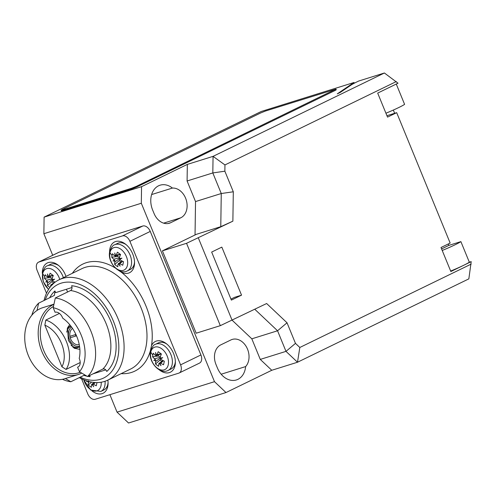 <?xml version="1.0" encoding="UTF-8"?>
<svg xmlns="http://www.w3.org/2000/svg" width="496" height="496" viewBox="0 0 496 496"><rect width="100%" height="100%" fill="white"/><g stroke="black" fill="none" stroke-linecap="round" stroke-linejoin="round"><path stroke-width="0.74" d="M111.736 257.238A29.512 20.497 146.9 0 1 112.053 255.49A29.512 20.497 146.9 0 1 112.511 253.716A29.667 17.434 12.4 0 0 114.421 255.688L115.289 256.06A25.439 25.098 -85.4 0 1 114.762 252.96A25.439 7.446 69 0 0 115.754 255.911L116.337 255.093A29.667 14.322 -54 0 1 117.409 252.185A29.512 8.686 -153.8 0 0 120.571 254.479A29.667 14.322 -54 0 0 119.499 257.387L119.474 258.614L119.958 258.782L121.929 258.168A25.439 10.422 131.3 0 1 119.759 259.303L120.658 260.214A29.667 17.434 -167.6 0 0 123.535 261.714A29.512 5.828 110.8 0 0 123.12 263.525A29.512 5.828 110.8 0 0 122.766 265.242A29.667 17.434 12.4 0 1 119.883 263.742L118.848 263.457A25.439 7.446 69 0 0 120.175 266.16A25.439 25.098 -85.4 0 1 118.383 263.599L117.974 264.343A29.667 14.322 -54 0 0 117.868 266.774A29.512 23.355 -9.5 0 1 114.706 264.48A29.667 14.322 -54 0 1 114.805 262.043L114.657 260.896A25.439 10.422 131.3 0 1 113.007 260.958A25.439 7.229 2.7 0 1 114.378 260.214L113.646 259.216A29.667 17.434 -167.6 0 1 111.736 257.238L117.478 256.537L119.573 257.151M119.958 258.782L119.759 259.303M114.805 262.043L119.474 258.608A25.439 7.229 2.7 0 1 121.929 258.168M109.963 252.619A12.326 8.004 64.1 0 1 120.838 249.221A12.326 8.004 64.1 0 1 127.435 265.304A12.326 8.004 64.1 0 1 116.56 268.702A12.326 8.004 64.1 0 1 109.963 252.619A29.754 17.484 -167.6 0 0 112.053 255.49M115.289 256.06L115.959 255.88M118.848 263.457L118.383 263.599M119.827 259.42L119.145 260.605L114.706 264.48M119.145 260.605L120.943 261.907M114.657 260.896L114.979 260.338L114.378 260.214M113.007 260.958L114.979 260.338M117.478 256.537L117.75 255.297M159.166 369.774A17.106 11.11 -115.9 0 0 175.28 363.946A17.106 11.11 -115.9 0 0 173.557 353.493A17.106 11.11 -115.9 0 0 164.932 342.686A17.106 11.11 -115.9 0 0 151.478 345.768A59.501 38.645 -115.9 0 0 146.103 306.342A59.501 38.645 -115.9 0 0 121.303 272.186A17.106 11.11 -115.9 0 0 134.466 264.442A17.106 11.11 -115.9 0 0 132.748 253.983A17.106 11.11 -115.9 0 0 124.124 243.176A17.106 11.11 -115.9 0 0 109.591 252.259M46.5 293.254L37.101 270.332A7.44 4.83 64.1 0 1 38.49 262.192A7.44 4.83 64.1 0 1 38.924 262.018L122.456 235.91A7.44 4.83 64.1 0 1 129.909 241.323L180.575 364.851A7.44 4.83 64.1 0 1 179.186 372.986A7.44 4.83 64.1 0 1 178.746 373.159L95.22 399.274A7.44 4.83 64.1 0 1 87.761 393.861L81.58 378.783M91.878 390.805A17.106 11.11 -115.9 0 0 107.992 384.983A17.106 11.11 -115.9 0 0 107.843 380.11M65.98 276.402A17.106 11.11 -115.9 0 0 65.46 275.02A17.106 11.11 -115.9 0 0 56.835 264.207A17.106 11.11 -115.9 0 0 42.309 273.29M121.148 373.637A59.501 38.645 -115.9 0 0 150.424 350.567A17.106 11.11 -115.9 0 0 150.406 351.769M109.889 394.686L117.044 412.139L214.495 381.678L141.317 203.248L141.558 186.67L187.333 164.399L187.091 180.978L212.815 172.937L221.259 193.527L220.776 226.691L196.435 234.298L162.409 250.852L186.539 243.307L220.317 325.661L196.187 333.207L162.409 250.852M450.666 271.064A22.314 1.655 -22.3 0 0 463.574 265.341L450.858 271.529L441.006 247.51L450.157 243.052L396.682 112.666L387.531 117.118L377.679 93.099L398.021 83.204L384.406 72.993L358.769 81.009A22.314 1.655 157.7 0 0 356.922 81.89A22.314 1.655 157.7 0 0 351.156 85.021L340.324 92.386L337.274 93.868L353.989 82.503L261.225 111.495L44.107 217.13L43.865 233.709L52.706 255.273M43.865 233.709L141.317 203.248M179.186 372.986L199.528 363.091A7.44 4.83 -115.9 0 0 200.917 354.95L150.251 231.427A7.44 4.83 -115.9 0 0 142.798 226.015L59.272 252.123A7.44 4.83 -115.9 0 0 58.832 252.297L38.49 262.192M117.044 412.139L128.545 423.007L225.996 392.547L214.495 381.678M195.04 234.974L195.529 201.568L187.091 180.978M232.202 320.28L251.825 338.818L277.555 330.776L285.994 351.366L297.501 362.235L468.844 278.87L471.2 261.628L463.574 265.341A22.314 1.655 -22.3 0 0 469.334 262.21L471.2 261.628M225.996 392.547L271.771 370.276L260.27 359.408L251.825 338.818M220.757 344.881A15.618 11.823 72.6 0 0 215.983 364.486L217.391 367.92A19.338 14.632 72.6 0 0 236.387 379.942A19.338 14.632 72.6 0 0 237.931 379.328A19.338 14.632 72.6 0 0 245.632 366.581A15.618 11.823 72.6 0 0 246.927 347.832A15.618 11.823 72.6 0 0 232.178 339.438A15.618 11.823 72.6 0 0 230.925 339.934L220.757 344.881M170.655 222.729L180.829 217.775A15.618 11.823 72.6 0 0 186.36 200.378A15.618 11.823 72.6 0 0 172.416 188.065A19.338 14.632 72.6 0 0 160.109 185.188A19.338 14.632 72.6 0 0 158.565 185.802A19.338 14.632 72.6 0 0 152.656 210.081L154.064 213.509A15.618 11.823 72.6 0 0 169.403 223.225A15.618 11.823 72.6 0 0 170.655 222.729L168.094 223.529M44.107 217.13L141.558 186.67M271.771 370.276L297.501 362.235L299.82 347.479L471.163 264.114M260.27 359.408L285.994 351.366L295.473 343.375L299.82 347.479M295.473 343.375L287.029 322.784L277.555 330.776L254.808 309.287M220.317 325.661L266.643 303.521L287.029 322.784M241.54 295.157L221.836 247.12L211.662 252.073L231.365 300.111L241.54 295.157L234.577 297.333L230.95 299.1M195.529 201.568L221.259 193.527L233.306 191.785L232.872 221.173L186.539 243.307M187.333 164.399L213.063 156.358L212.815 172.937L224.862 171.194L233.306 191.785M384.406 72.993L213.063 156.358L224.948 164.932L224.862 171.194M61.151 210.174L61.43 210.856L62.329 210.682L131.936 188.926L136.797 186.967L335.147 90.464L336.269 89.782L335.984 89.094L136.518 186.279L131.657 188.238L62.05 210L61.151 210.174L62.273 209.486L260.617 112.989L265.484 111.023L335.984 89.094M353.989 82.503L354.442 83.136M448.254 243.982L448.837 245.39L460.889 241.626L469.334 262.21M394.661 113.299L393.328 110.056M396.267 84.053L404.6 104.371A22.314 1.655 -22.3 0 1 398.834 107.502A22.314 1.655 -22.3 0 1 385.931 113.224M448.837 245.39L441.583 248.918M396.682 112.666L386.948 115.704M460.889 241.626A22.314 1.655 157.7 0 1 455.13 244.751A22.314 1.655 157.7 0 1 442.221 250.474M232.128 320.317L198.35 237.968M396.298 81.573L224.948 164.932M232.872 221.173L220.776 226.691M245.632 366.581L221.173 374.226M172.416 188.065L151.633 194.556M150.424 350.567L151.478 345.768M121.303 272.186L118.271 270.215M168.249 364.814A12.326 8.004 64.1 0 1 157.368 368.212A12.326 8.004 64.1 0 1 150.778 352.129A12.326 8.004 64.1 0 1 161.653 348.731A12.326 8.004 64.1 0 1 168.249 364.814M152.551 356.748A29.512 20.497 146.9 0 1 152.861 354.993A29.512 20.497 146.9 0 1 153.326 353.22A29.667 17.434 12.4 0 0 155.236 355.198L156.097 355.564A25.439 25.098 -85.4 0 1 155.57 352.47A25.439 7.446 69 0 0 156.562 355.421L157.145 354.597A29.667 14.322 -54 0 1 158.218 351.695A29.512 8.686 -153.8 0 0 161.38 353.989A29.667 14.322 -54 0 0 160.307 356.897L160.289 358.124A25.439 7.229 2.7 0 1 162.744 357.672A25.439 10.422 131.3 0 1 160.568 358.813L161.473 359.724A29.667 17.434 -167.6 0 0 164.35 361.224A29.512 5.828 110.8 0 0 163.934 363.029A29.512 5.828 110.8 0 0 163.575 364.752A29.667 17.434 12.4 0 1 160.698 363.252L159.656 362.967A25.439 7.446 69 0 0 160.989 365.67A25.439 25.098 -85.4 0 1 159.191 363.109L158.782 363.847A29.667 14.322 -54 0 0 158.683 366.284A29.512 23.355 -9.5 0 1 155.521 363.983A29.667 14.322 -54 0 1 155.62 361.553L155.465 360.406A25.439 10.422 131.3 0 1 153.816 360.462A25.439 7.229 2.7 0 1 155.186 359.718L154.461 358.72A29.667 17.434 -167.6 0 1 152.551 356.748L158.292 356.047L160.388 356.661M156.097 355.564L161.281 353.921M160.289 358.124L160.772 358.292L160.568 358.813M160.772 358.292L162.744 357.672M159.656 362.967L163.029 360.573M160.642 358.924L159.954 360.108L155.521 363.983M159.954 360.108L161.758 361.417M155.465 360.406L155.787 359.848L155.186 359.718M153.816 360.462L155.787 359.848M158.292 356.047L158.565 354.801M44.032 300.551A55.781 36.227 64.1 0 1 59.005 279.8A55.781 36.227 64.1 0 1 118.209 319.083A55.781 36.227 64.1 0 1 107.812 380.128A55.781 36.227 64.1 0 1 79.323 377.617M45.204 299.981A52.068 33.815 64.1 0 1 77.202 283.514A52.068 33.815 64.1 0 1 113.348 321.048A52.068 33.815 64.1 0 1 113.789 368.385A52.068 33.815 64.1 0 1 80.135 377.22M89.615 375.515L90.092 376.675L89.478 375.577M93.025 373.854L105.766 369.873M72.025 287.506L55.626 292.634L54.932 290.947A48.348 31.397 -115.9 0 0 49.65 297.817M31.849 315.22A44.628 28.985 64.1 0 1 38.601 303.192L54.411 295.38L54.932 290.947M84.822 374.939L70.823 381.753A44.628 28.985 64.1 0 1 62.44 379.304M38.601 303.192L37.026 310.446M66.439 289.255L67.568 292.008M87.525 376.526L102.784 369.105C104.358 368.534 105.698 369.315 106.795 371.454A48.348 31.397 -115.9 0 0 111.172 322.133A48.348 31.397 -115.9 0 0 71.641 285.727C72.366 288.04 72.007 289.645 70.562 290.544L55.31 297.972A44.628 28.985 64.1 0 1 90.904 331.154A44.628 28.985 64.1 0 1 87.525 376.526L79.459 371.733A37.188 24.155 64.1 0 0 81.183 335.079A37.188 24.155 64.1 0 0 53.202 307.712L55.31 297.972M53.202 307.712L55.075 312.275A7.44 4.83 -115.9 0 1 62.527 317.688A7.44 4.83 -115.9 0 1 62.719 318.178A30.126 19.561 -115.9 0 1 76.775 336.462A30.126 19.561 -115.9 0 1 79.205 358.372A7.44 4.83 -115.9 0 1 79.416 358.862A7.44 4.83 -115.9 0 1 78.027 366.997A7.44 4.83 -115.9 0 1 77.587 367.176L78.436 366.761M77.587 367.176L79.459 371.733M65.391 378.541L70.823 381.753M59.415 313.435L45.806 320.063A29.754 19.319 64.1 0 1 66.371 341.484A29.754 19.319 64.1 0 1 66.049 369.427L80.203 362.545M79.875 349.382L74.226 348.26L68.392 340.498L67.549 327.782L69.725 324.694M45.806 320.063L44.851 325.178A26.034 16.907 64.1 0 1 61.504 343.443A26.034 16.907 64.1 0 1 61.913 366.786L44.851 325.178M61.913 366.786L66.049 369.427M72.912 347.256A11.34 8.587 72.6 0 0 77.829 347.572A11.34 8.587 72.6 0 0 79.596 346.71A11.154 8.444 -107.4 0 1 78.467 347.175A11.154 8.444 -107.4 0 1 71.102 345.297M70.785 326.015A11.34 8.587 72.6 0 0 67.09 329.146M101.172 382.224A12.326 8.004 64.1 0 1 100.961 385.845A12.326 8.004 64.1 0 1 92.764 390.687A12.326 8.004 64.1 0 1 83.812 379.781M96.987 382.571A29.512 5.828 110.8 0 0 96.646 384.065A29.512 5.828 110.8 0 0 96.286 385.783A29.667 17.434 12.4 0 1 93.409 384.282L92.368 383.997A25.439 7.446 69 0 0 93.701 386.7A25.439 25.098 -85.4 0 1 91.903 384.14L91.493 384.884A29.667 14.322 -54 0 0 91.394 387.314A29.512 23.355 -9.5 0 1 88.232 385.02A29.667 14.322 -54 0 1 88.331 382.583L88.183 381.436A25.439 10.422 131.3 0 1 86.527 381.498A25.439 7.229 2.7 0 1 87.302 381.046M92.368 383.997L91.903 384.14M91.58 382.094L88.232 385.02M88.183 381.436L88.499 380.878M86.527 381.498L87.637 381.151M48.658 289.261A12.326 8.004 64.1 0 1 42.675 273.656A12.326 8.004 64.1 0 1 50.759 268.776A12.326 8.004 64.1 0 1 59.749 279.44M52.539 280.451L51.857 281.635L47.418 285.51A29.667 14.322 -54 0 1 47.523 283.08L47.368 281.933A25.439 10.422 131.3 0 1 45.719 281.988A25.439 7.229 2.7 0 1 47.089 281.244L46.357 280.246A29.667 17.434 -167.6 0 1 44.454 278.275A29.512 20.497 146.9 0 1 44.764 276.52A29.512 20.497 146.9 0 1 45.229 274.747A29.667 17.434 12.4 0 0 47.132 276.718L48 277.09A25.439 25.098 -85.4 0 1 47.473 273.997A25.439 7.446 69 0 0 48.465 276.948L49.048 276.123A29.667 14.322 -54 0 1 50.121 273.215A29.512 8.686 -153.8 0 0 53.283 275.516A29.667 14.322 -54 0 0 52.21 278.417L52.185 279.651A25.439 7.229 2.7 0 1 54.647 279.198A25.439 10.422 131.3 0 1 52.471 280.333L53.37 281.251A29.667 17.434 -167.6 0 0 55.106 282.187M48 277.09L53.184 275.447M47.523 283.08L52.185 279.639L52.675 279.818L52.471 280.333M52.675 279.818L54.647 279.198M51.584 285.405A25.439 25.098 -85.4 0 1 51.094 284.636L50.685 285.374A29.667 14.322 -54 0 0 50.598 286.558M47.418 285.51A29.512 23.355 -9.5 0 0 49.941 287.401M52.595 284.772L51.559 284.487A25.439 7.446 69 0 0 51.857 285.113M51.559 284.487L54.932 282.1M51.857 281.635L53.655 282.943M47.368 281.933L47.69 281.375L47.089 281.244M45.719 281.988L47.69 281.375M44.454 278.275L50.189 277.574L52.291 278.182M50.189 277.574L50.462 276.328M72.466 328.358A8.928 6.752 72.6 0 0 70.661 338.991A8.928 6.752 72.6 0 0 79.236 344.596M79.54 346.344A10.695 8.097 -107.4 0 1 69.446 339.58A10.695 8.097 -107.4 0 1 71.474 326.945M75.894 334.459L69.917 336.325M66.693 332.146A11.154 8.444 -107.4 0 1 70.94 326.219M70.24 337.776L76.502 335.817M80.315 372.248A35.7 27.02 -107.4 0 1 43.722 350.48A35.7 27.02 -107.4 0 1 53.481 306.392M81.735 373.104A37.188 28.142 -107.4 0 1 81.325 373.308A37.188 28.142 -107.4 0 1 78.343 374.492A37.188 28.142 -107.4 0 1 41.063 349.395A37.188 28.142 -107.4 0 1 53.177 304.68A37.188 28.142 -107.4 0 1 53.921 304.339M53.952 304.184L42.699 307.706A37.188 28.142 72.6 0 0 39.717 308.89A37.188 28.142 72.6 0 0 27.602 353.605A37.188 28.142 72.6 0 0 64.889 378.696L78.343 374.492M75.894 336.009A12.084 9.145 72.6 0 0 75.367 334.626M120.299 254.293L116.337 255.093M119.883 263.742L122.568 261.243M119.406 257.889L113.646 259.216M131.291 265.298A14.502 9.418 64.1 0 1 127.36 270.878C118.873 275.658 107.018 261.776 109.74 251.491C111.402 247.2 113.045 244.968 114.669 244.795A14.502 9.418 64.1 0 1 126.852 249.562A14.502 9.418 64.1 0 1 131.291 265.298M134.546 263.246L134.472 263.63C133.777 266.501 132.395 268.429 130.336 269.427A14.502 9.418 -115.9 0 0 134.273 263.853A14.502 9.418 -115.9 0 0 134.54 261.907M126.164 244.683A14.502 9.418 -115.9 0 0 117.645 243.344L114.669 244.795M115.308 267.989A59.501 38.645 -115.9 0 0 72.342 273.315M335.147 90.464L334.868 89.782M136.518 186.279L136.797 186.967M131.936 188.926L131.657 188.238M62.05 210L62.329 210.682M180.829 217.775L163.63 223.15M180.575 364.851L200.917 354.95M150.251 231.427L129.909 241.323M122.456 235.91L142.798 226.015M59.272 252.123L38.924 262.018M107.812 380.128L130.696 368.993A55.781 36.227 -115.9 0 0 145.285 349.742A55.781 36.227 -115.9 0 0 141.236 308.283A55.781 36.227 -115.9 0 0 141.1 307.948A55.781 36.227 -115.9 0 0 81.89 268.665L59.005 279.8M175.361 362.756L175.28 363.134C174.586 366.005 173.209 367.939 171.151 368.937A14.502 9.418 -115.9 0 0 175.082 363.357A14.502 9.418 -115.9 0 0 175.355 361.417M166.972 344.187A14.502 9.418 -115.9 0 0 158.46 342.854L155.477 344.305A14.502 9.418 64.1 0 1 167.66 349.066A14.502 9.418 64.1 0 1 172.106 364.808A14.502 9.418 64.1 0 1 168.169 370.388L171.151 368.937M152.861 354.993A29.754 17.484 -167.6 0 1 150.778 352.129M161.113 353.803L157.145 354.597M160.698 363.252L163.382 360.753M155.62 361.553L160.282 358.112M160.214 357.399L154.461 358.72M83.923 375.373A48.348 31.397 -115.9 0 0 86.936 376.179M87.866 376.365A48.348 31.397 -115.9 0 0 90.092 376.675M102.784 369.105A44.628 28.985 -115.9 0 0 106.299 324.068A44.628 28.985 -115.9 0 0 106.163 323.733A44.628 28.985 -115.9 0 0 70.562 290.544M108.072 383.786L107.992 384.171C107.297 387.041 105.921 388.976 103.862 389.974A14.502 9.418 -115.9 0 0 107.793 384.394A14.502 9.418 -115.9 0 0 108.066 382.447M105.04 381.263A14.502 9.418 64.1 0 1 104.817 385.838A14.502 9.418 64.1 0 1 100.88 391.418L103.862 389.974M93.409 384.282L95.294 382.528M88.331 382.583L89.571 381.672M58.875 265.713A14.502 9.418 -115.9 0 0 50.356 264.38L47.38 265.825A14.502 9.418 64.1 0 1 63.37 277.673M44.764 276.52A29.754 17.484 -167.6 0 1 42.675 273.656M53.01 275.33L49.048 276.123M52.117 278.926L46.357 280.246M120.472 254.411L115.946 255.88M122.221 261.063L118.37 263.605M130.336 269.427L127.36 270.878M155.477 344.305C153.859 344.478 152.216 346.71 150.548 351.001C147.827 361.286 159.681 375.168 168.169 370.388M83.613 379.7L90.706 390.073L100.88 391.418M94.438 382.466L91.896 384.146M47.38 265.825C45.756 266.005 44.113 268.237 42.451 272.521L43.245 281.573L48.521 289.478M70.897 326.163L69.638 326.56M78.467 347.175L76.291 347.857"/></g></svg>
